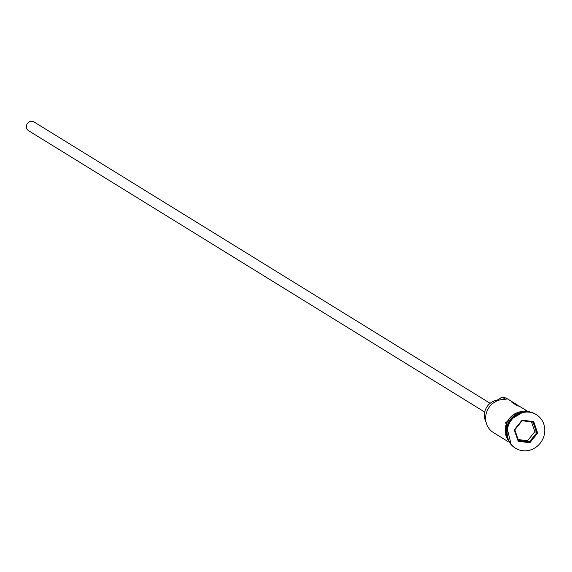 <?xml version="1.0" encoding="UTF-8"?>
<svg xmlns="http://www.w3.org/2000/svg" width="572" height="572" viewBox="0 0 572 572"><rect width="100%" height="100%" fill="white"/><g stroke="black" fill="none" stroke-linecap="round" stroke-linejoin="round"><path stroke-width="0.86" d="M518.668 406.106A18.032 16.86 121.7 0 0 516.23 404.254L508.129 399.263A18.032 16.86 121.7 0 0 501.916 397.039L506.07 399.606A18.032 16.86 121.7 0 0 486.894 411.482A18.032 16.86 121.7 0 0 493.35 432.518L507.879 441.477M484.734 412.069L28.6 130.716A5.155 4.819 -58.3 0 1 32.232 121.314A5.155 4.819 -58.3 0 1 34.013 121.943L490.147 403.303M516.23 414.814A18.032 16.86 121.7 0 0 506.728 430.216M520.27 412.827A18.032 16.86 121.7 0 0 506.771 434.72M536.071 414.478A19.748 18.461 121.7 0 0 535.814 414.321A19.748 18.461 121.7 0 0 529.014 411.89A19.748 18.461 121.7 0 0 508.015 424.903A19.748 18.461 121.7 0 0 515.079 447.94A19.748 18.461 121.7 0 0 515.336 448.098M516.23 404.254A18.032 16.86 121.7 0 0 511.926 402.416L517.117 405.619A18.032 16.86 -58.3 0 1 521.421 407.457L526.812 410.782M522.4 450.686A19.748 18.461 121.7 0 0 543.4 437.673A19.748 18.461 121.7 0 0 536.336 414.643A19.748 18.461 121.7 0 0 529.529 412.212A19.748 18.461 121.7 0 0 508.529 425.225A19.748 18.461 121.7 0 0 515.594 448.255A19.748 18.461 121.7 0 0 522.4 450.686M514.271 429.851L522.072 420.113L533.769 421.707L537.659 433.047L529.858 442.785L518.168 441.191L514.271 429.851L514.807 429.829L518.454 440.447L529.4 441.942L536.708 432.818L533.061 422.2L522.114 420.706L514.807 429.829M525.639 411.747A18.032 16.86 121.7 0 0 508.193 420.484A18.032 16.86 121.7 0 0 508.215 439.997M501.916 397.039L501.143 397.526A10.303 9.631 -58.3 0 1 496.138 400.336L497.018 400.879M486.043 422.086A14.772 13.807 -58.3 0 1 496.138 400.336M518.132 439.503L527.534 440.783L529.858 442.785M527.534 440.783L534.841 431.66L537.659 433.047M534.841 431.66L531.517 421.986M518.168 441.191L518.454 440.447M533.061 422.2L533.769 421.707M522.072 420.113L522.114 420.706M526.59 411.726A18.204 17.017 121.7 0 0 525.825 411.604A18.204 17.017 121.7 0 0 507.843 420.756A18.204 17.017 121.7 0 0 508.622 440.862M535.814 414.321L536.336 414.643M511.218 444.694L505.655 422.515L525.682 410.589L531.181 412.326M515.079 447.94L515.594 448.255"/></g></svg>
